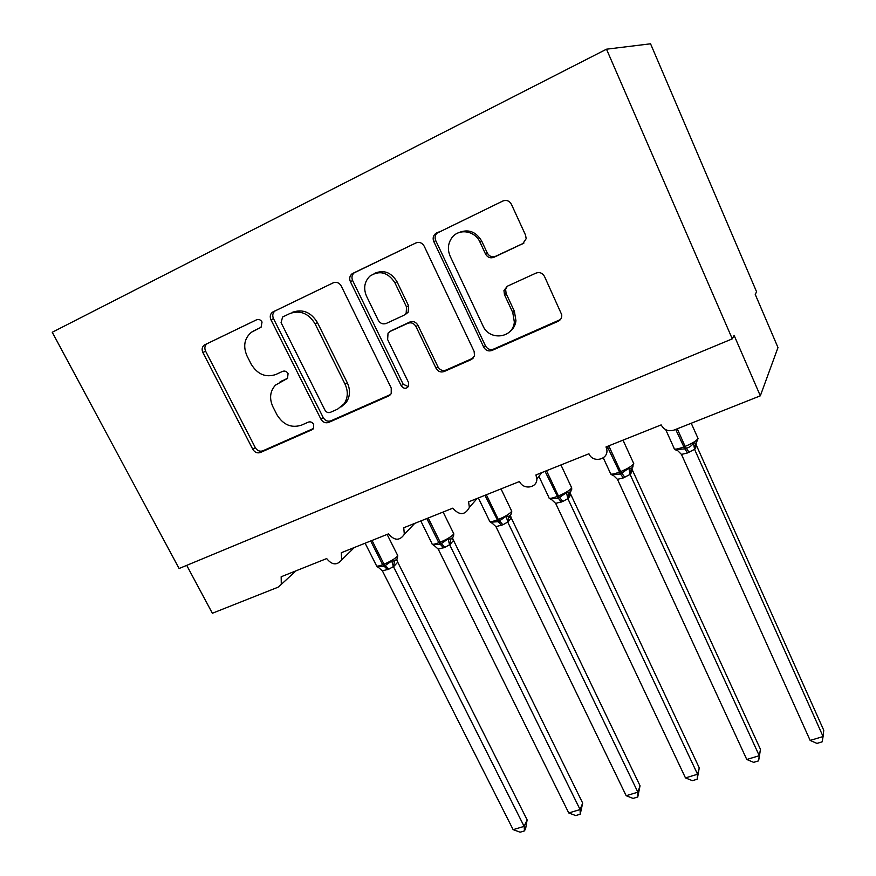 <?xml version="1.0" encoding="UTF-8"?>
<svg xmlns="http://www.w3.org/2000/svg" width="876" height="876" viewBox="0 0 876 876"><rect width="100%" height="100%" fill="white"/><g stroke="black" fill="none" stroke-linecap="round" stroke-linejoin="round"><path stroke-width="1.31" d="M262.044 322.018C260.643 319.74 258.825 318.995 256.602 319.773L204.338 345.013C202.017 346.863 201.535 349.36 202.882 352.502L252.825 449.333C254.763 452.421 257.27 453.483 260.347 452.52L312.13 429.7L313.455 428.638L313.685 424.389C312.316 422.177 310.52 421.422 308.297 422.133L301.508 425.145C291.434 428.331 283.276 424.904 277.024 414.874L272.885 406.76C269.151 398.427 270.005 391.211 275.447 385.133L287.514 378.366L288.062 373.603C286.682 371.358 284.875 370.614 282.652 371.347L275.852 374.49C265.789 377.852 257.577 374.435 251.237 364.252L247.043 356.006C242.86 346.25 244.338 338.3 251.5 332.179L261.059 327.285L262.044 322.018M522.6 243.9L526.169 238.71L525.567 235.151L511.442 204.36C509.394 200.812 506.536 199.695 502.89 200.998L434.89 234.188C433.018 236.345 432.667 238.83 433.828 241.623L483.694 347.137C485.676 350.488 488.414 351.605 491.918 350.477L558.165 321.295C560.782 319.948 561.965 317.758 561.735 314.736L544.511 276.477C542.485 272.994 539.66 271.867 536.024 273.093L507.335 286.211L503.952 290.536L504.466 294.697L512.767 312.524L514.343 322.05C513.216 338.3 489.312 341.103 482.994 325.894L450.176 256.241C447.329 249.54 447.921 243.364 451.939 237.692C458.827 228.11 475.099 230.629 479.982 242.126L485.49 253.963C487.516 257.424 490.319 258.54 493.9 257.303L523.749 243.2M732.292 338.859L606.499 49.198L52.242 332.267L179.109 568.524L732.292 338.859L734.099 335.366L760.324 395.832L673.951 430.105C668.333 431.715 664.063 429.985 661.15 424.904L606.006 446.946L606.685 448.994C609.291 459.352 592.997 463.678 588.935 453.768L535.948 474.934L536.857 478.975C537.196 488.107 523.158 490.111 519.545 481.493L468.583 501.86L469.383 507.39C464.97 515.395 459.44 515.657 452.793 508.168L403.748 527.768L404.329 534.316C399.664 540.985 394.408 540.831 388.561 533.845L341.322 552.712L341.662 559.928C336.953 565.567 331.96 565.119 326.682 558.57L281.163 576.758L281.295 584.391L278.064 587.194L212.364 613.255L186.719 565.37M341.268 286.058C339.242 282.718 336.57 281.634 333.252 282.806L272.48 312.174C270.158 314.123 269.655 316.663 270.969 319.806L320.945 419.177C322.905 422.341 325.478 423.415 328.675 422.418L388.769 395.93L391.211 393.685L391.233 388.068L341.268 286.058M352.82 273.367L415.947 242.926C419.429 241.688 422.188 242.794 424.225 246.233L474.113 351.385L474.54 355.831L471.387 359.532L444.11 371.544C440.705 372.639 438.011 371.534 436.029 368.238L415.98 326.573C413.976 323.233 411.271 322.138 407.877 323.277L390.116 331.435L388.035 333.143L387.63 339.538L408.512 382.462L408.566 386.272C406.146 389.13 403.683 388.944 401.175 385.714L350.4 281.678C349.141 278.59 349.623 276.028 351.867 273.969L416.319 242.761M513.27 328.062L512.876 327.23M760.324 395.832L777.987 347.564L755.232 294.402L756.579 291.796L650.55 43.8L606.499 49.198M279.575 382.243L287.678 378.191M256.887 319.652L207.064 343.72C204.743 345.56 204.261 348.046 205.597 351.177L255.31 447.658C257.248 450.735 259.745 451.786 262.8 450.833L313.597 428.441M253.755 330.843L260.928 327.372M333.603 282.652L274.987 310.98C272.677 312.918 272.173 315.459 273.476 318.59L323.222 417.589C325.171 420.743 327.733 421.805 330.92 420.808L390.696 394.452M282.609 317.013L281.065 322.631L324.93 410.077C326.299 412.3 328.117 413.056 330.361 412.344L337.654 409.114L344.191 403.716C347.991 397.803 348.287 391.309 345.078 384.246L315.097 323.857C308.659 313.367 300.249 309.918 289.901 313.52L282.609 317.013L289.901 313.52M341.41 406.76L346.392 402.172C350.181 396.28 350.477 389.809 347.29 382.768L345.078 384.246M292.343 312.316C302.658 308.724 311.035 312.163 317.451 322.609L347.29 382.768M391.057 330.843L409.88 322.007C413.275 320.879 415.958 321.974 417.951 325.292L437.923 366.792C439.883 370.077 442.566 371.172 445.961 370.088L473.434 357.966M355.065 272.305L354.101 272.896C351.878 274.954 351.385 277.506 352.645 280.583L403.179 384.214L408.347 386.644M394.89 282.773C387.937 272.184 379.593 269.983 369.847 276.17C364.372 281.722 363.266 288.401 366.529 296.197L378.191 320.156C380.195 323.474 382.878 324.569 386.239 323.441L403.989 315.229L406.146 313.422L406.541 306.983L394.89 282.773L396.97 281.667C391.057 272.108 383.436 269.414 374.085 273.575M406.015 313.991L408.161 312.195L408.566 305.779L406.541 306.983M396.97 281.667L408.566 305.779M458.257 232.863C468.036 228.625 475.865 231.395 481.745 241.152L487.242 252.945C489.257 256.394 492.049 257.511 495.619 256.285L523.936 243.046M509.405 332.015C513.139 329.267 515.318 325.522 515.953 320.769L514.387 311.276L512.767 312.524M507.303 286.222L505.616 289.376L506.12 293.515L514.387 311.276M503.273 200.823L436.839 233.257C434.978 235.414 434.627 237.878 435.777 240.67L485.413 345.768C487.385 349.097 490.111 350.214 493.604 349.097L560.432 319.554M527.122 819.87L525.699 828.28L524.494 830.886L524.122 826.364L393.412 566.564L388.889 569.137L382.385 570.856L513.139 829.66L524.122 826.364L527.122 819.87L397.726 562.173L393.51 566.772M397.704 562.239L396.894 560.158L397.726 562.173M378.268 567.32L377.468 566.575L384.203 566.246L382.659 564.692L370.701 540.974M387.564 569.652L384.203 566.246L391.703 561.001L394.474 560.968L396.806 559.227M393.412 566.564L391.703 561.001M382.385 570.856L377.468 566.575M524.494 830.886L520.114 832.2L513.139 829.66M582.682 803.095L580.23 814.22L580.087 809.555L449.618 544.686L444.931 547.336L438.219 549.121L568.754 812.961L580.087 809.555L582.682 803.095L453.527 540.393L449.716 544.894M453.505 540.459L452.782 538.696L453.527 540.393M434.189 545.562L433.313 544.73L440.3 544.335L438.81 542.726L426.853 518.537M443.563 547.861L440.3 544.335L448.019 538.981L450.713 538.992L452.925 537.284M449.618 544.686L448.019 538.981M438.219 549.121L433.313 544.73M580.23 814.22L575.707 815.567L568.754 812.961M640.038 785.772L637.761 797.007L637.87 792.189L507.73 522.052L502.879 524.79L495.947 526.64L626.165 795.704L637.87 792.189L640.038 785.772L511.212 517.891L507.828 522.271M511.19 517.957L510.686 516.205L511.212 517.891M492.038 523.092L491.042 522.151L498.313 521.691L484.932 495.323M501.466 525.337L498.313 521.691L506.251 516.194L508.868 516.26L510.938 514.595M507.73 522.052L506.251 516.194M495.947 526.64L491.042 522.151M637.761 797.007L633.096 798.408L626.165 795.704M699.267 767.88L697.187 779.235L697.57 774.253L567.856 498.652L562.819 501.466L555.658 503.393L685.47 777.888L697.57 774.253L699.267 767.88L570.867 494.622L567.998 498.871L569.039 492.739L570.944 491.129M570.856 494.688L570.375 493.648L570.867 494.622M551.223 499.703L550.752 498.783L558.33 498.247L545.036 471.31M561.352 502.036L558.33 498.247L566.498 492.63L569.039 492.739M567.856 498.652L566.498 492.63M555.658 503.393L550.752 498.783M697.187 779.235L692.368 780.669L685.47 777.888M760.477 749.385L758.605 760.861L759.273 755.714L630.096 474.42L623.351 477.913L617.46 479.336L746.768 759.47L759.273 755.714L760.477 749.385L632.592 470.532L630.194 474.65M612.882 475.602L612.576 474.606L620.449 473.993L607.725 447.45M623.351 477.913L620.449 473.993L628.88 468.233L631.311 468.397L633.063 466.831M630.096 474.42L628.88 468.233M617.46 479.336L612.576 474.606M758.605 760.861L753.623 762.35L746.768 759.47M810.158 740.428L816.969 743.406L822.115 741.862L823.09 736.541L694.558 449.322L687.561 452.936L681.473 454.414L810.158 740.428L823.09 736.541L823.758 730.277L696.519 445.599L694.69 449.552L696.256 442.928C694.471 447.297 694.197 449.07 695.413 448.238L696.42 445.479L695.949 443.278M676.721 450.647L676.601 449.563L684.802 448.862L675.659 429.426M687.561 452.936L684.802 448.862L686.379 448.249C689.543 447.395 691.909 445.632 693.485 442.96L695.829 443.179M694.558 449.322L693.485 442.96M681.473 454.414L676.601 449.563M287.153 378.673L286.54 379.045M282.181 380.721L279.74 382.166M313.214 428.933L312.13 429.7M262.8 450.833L260.347 452.52M255.31 447.658L252.825 449.333M205.597 351.177L202.882 352.502M207.568 343.436L204.842 344.728M390.619 394.55L388.769 395.93M330.92 420.808L328.675 422.418M323.222 417.589L320.945 419.177M273.476 318.59L270.969 319.806M275.655 310.597L273.148 311.79M317.451 322.609L315.097 323.857M473.139 358.109L471.387 359.532M445.961 370.088L444.11 371.544M437.923 366.792L436.029 368.238M417.951 325.292L415.98 326.573M409.88 322.007L407.877 323.277M392.196 330.142L390.116 331.435M403.179 384.214L401.175 385.714M352.645 280.583L350.4 281.678M495.619 256.285L493.9 257.303M487.242 252.945L485.49 253.963M481.745 241.152L479.982 242.126M506.12 293.515L504.466 294.697M559.6 320.003L558.165 321.295M493.604 349.097L491.918 350.477M485.413 345.768L483.694 347.137M435.777 240.67L433.828 241.623M438.46 232.085L436.511 233.005M365.117 543.208L376.308 565.338C376.045 566.586 378.169 566.367 382.659 564.692L383.995 564.166C389.995 561.669 394.386 559.107 397.167 556.501L397.386 554.891M388.889 569.137L383.995 564.166L372.026 540.448M395.755 560.169L396.894 560.158L396.948 558.987M393.554 566.761L394.474 560.968M420.808 520.957L431.934 543.438C431.682 544.762 433.97 544.533 438.81 542.726L440.179 542.189C446.366 539.616 450.746 537.054 453.33 534.491L453.396 533.002M444.931 547.336L440.179 542.189L428.233 517.99M443.114 512.044L453.79 533.802L453.505 536.331L451.786 538.324L452.082 539.331L452.782 538.696L452.782 537.371M449.76 544.894L450.713 538.992M478.362 497.951L489.432 520.793C489.169 522.216 491.655 521.954 496.867 520.015L498.291 519.468C504.653 516.818 509.022 514.245 511.398 511.737L511.321 510.358M502.879 524.79L498.291 519.468L486.355 494.754M501.017 488.896L511.726 511.201L511.628 513.303L509.766 515.701L509.799 517.377L510.577 516.533L510.5 515.011M507.872 522.271L508.868 516.26M538.904 476.347L548.869 497.393C548.628 498.893 551.311 498.608 556.939 496.528L558.406 495.947C564.965 493.221 569.312 490.637 571.47 488.195L571.272 486.946M562.819 501.466L558.406 495.947L546.504 470.719M560.947 464.948L571.678 487.822L571.721 489.399L569.761 492.29C568.787 494.71 568.688 495.564 569.455 494.841L570.375 493.648L570.199 491.896M603.29 457.863L610.364 473.171C610.134 474.759 613.058 474.442 619.124 472.197L620.646 471.606C627.402 468.802 631.738 466.207 633.644 463.831L633.337 462.703M624.862 477.321L620.646 471.606L608.798 445.862M623.011 440.146L633.753 463.623L631.881 468.047C630.501 470.992 630.271 472.241 631.213 471.792L632.286 469.974L631.979 467.959M630.227 474.639L631.311 468.397M665.727 429.678L674.027 448.096C673.819 449.771 676.995 449.41 683.543 447.001L685.12 446.388C692.084 443.497 696.387 440.902 698.041 438.602L697.646 437.606M689.127 452.323L685.12 446.388L677.236 428.802M354.342 547.511L341.662 559.928M295.989 570.834L281.295 584.391M414.731 523.377L404.329 534.316M477.201 498.411L469.383 507.39M541.839 472.591L536.857 478.975M608.82 445.818L606.685 448.994M207.064 343.72L204.338 345.013M274.987 310.98L272.48 312.174M346.392 402.172L344.191 403.716M408.161 312.195L406.146 313.422M354.101 272.896L351.867 273.969M515.953 320.769L514.343 322.05M505.616 289.376L503.952 290.536M436.839 233.257L434.89 234.188M387.115 534.415L397.77 555.647L397.288 558.527L395.733 560.191M377.874 567.155L376.658 566.082M433.74 545.419L432.306 544.226M491.469 522.928L489.804 521.625M551.157 499.67L549.252 498.258M612.872 475.569L610.758 474.069M691.241 423.25L698.073 438.548L696.245 442.928M676.688 450.603L674.421 449.027"/></g></svg>
